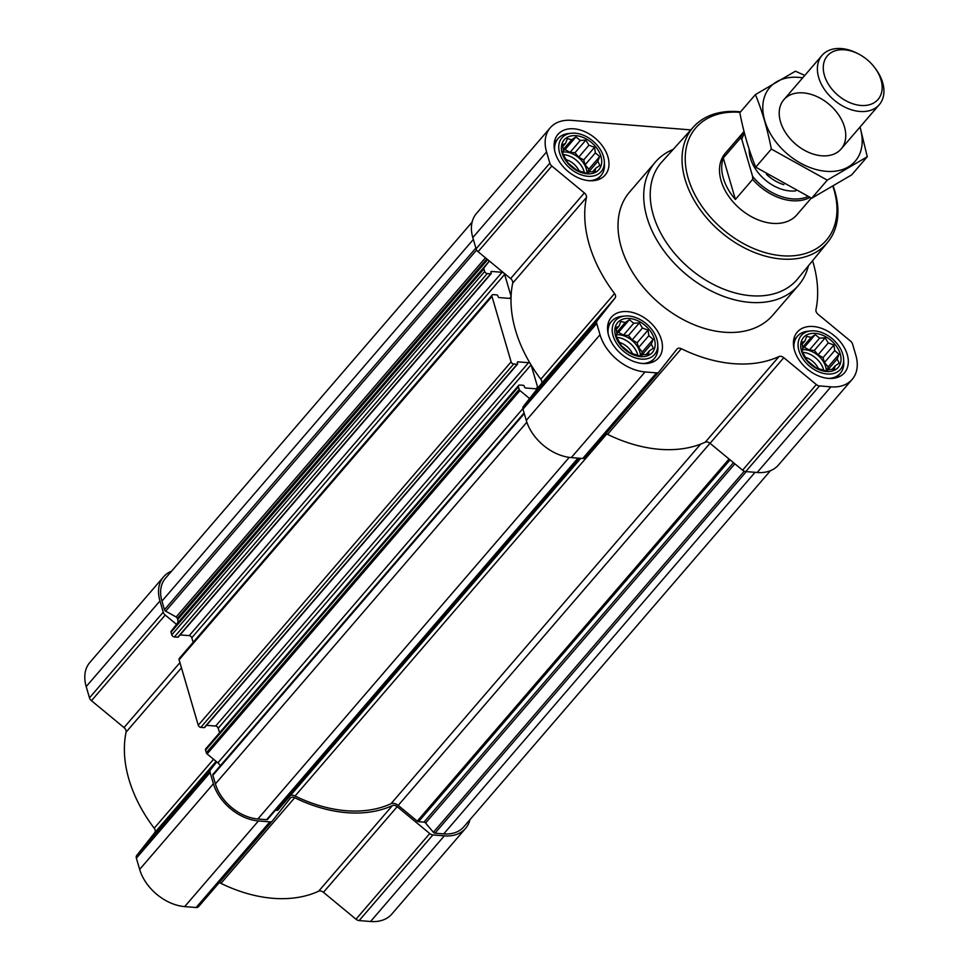 <?xml version="1.0" encoding="UTF-8"?>
<svg xmlns="http://www.w3.org/2000/svg" width="970" height="970" viewBox="0 0 970 970"><rect width="100%" height="100%" fill="white"/><g stroke="black" fill="none" stroke-linecap="round" stroke-linejoin="round"><path stroke-width="1.45" d="M806.737 336.323L811.065 337.439L815.249 334.638L819.638 338.13L825.191 337.815L828.283 342.931L833.897 344.993L834.709 350.582L839.026 354.268L837.171 359.009L839.208 363.156L835.024 365.957L834.394 369.255L828.829 369.582L825.87 370.952L815.928 367.775L807.234 360.597L802.105 351.31L802.723 348.012L801.923 342.434L804.882 341.064L806.737 336.323M801.475 350.897A22.904 15.762 -139.3 0 1 825.725 336.711A22.904 15.762 -139.3 0 1 835.388 369.74A22.904 15.762 -139.3 0 1 801.475 350.897M620.861 321.434L625.189 322.537L629.385 319.736L633.762 323.228L639.327 322.913L642.419 328.042L648.021 330.103L648.833 335.681L653.149 339.379L651.294 344.108L653.331 348.254L649.148 351.055L648.518 354.365L642.952 354.68L640.006 356.051L630.063 352.886L621.358 345.696L616.229 336.42L616.859 333.11L616.047 327.533L619.005 326.162L620.861 321.434M615.598 335.996A22.904 15.762 -139.3 0 1 639.861 321.81A22.904 15.762 -139.3 0 1 649.512 354.838A22.904 15.762 -139.3 0 1 615.598 335.996M567.401 138.625L571.742 139.741L575.925 136.94L580.303 140.432L585.868 140.104L588.96 145.233L594.574 147.294L595.374 152.872L599.702 156.57L597.835 161.299L599.884 165.458L595.689 168.259L595.071 171.557L589.505 171.872L586.547 173.254L576.604 170.077L567.899 162.887L562.77 153.612L563.4 150.314L562.588 144.736L565.546 143.354L567.401 138.625M562.151 153.187A22.904 15.762 -139.3 0 1 586.401 139.013A22.904 15.762 -139.3 0 1 596.053 172.029A22.904 15.762 -139.3 0 1 562.151 153.187M217.328 726.821A132.211 90.998 40.7 0 0 218.311 728.446L218.238 728.179A2.364 1.625 40.7 0 0 217.328 726.821A2.364 1.625 40.7 0 0 215.655 726.057L528.529 362.695L517.932 361.846A0.946 0.655 40.7 0 0 517.362 362.574L517.653 363.556A0.946 0.655 40.7 0 1 517.083 364.283L513.688 364.005A2.364 1.625 40.7 0 1 511.105 361.883L491.972 296.42A2.364 1.625 40.7 0 1 492.178 295.05A2.364 1.625 40.7 0 1 493.39 294.613L496.786 294.892A0.946 0.655 40.7 0 1 497.816 295.741L498.107 296.723A0.946 0.655 40.7 0 0 499.138 297.572L509.723 298.421A2.364 1.625 40.7 0 0 510.947 297.996A2.364 1.625 40.7 0 0 511.02 297.899A132.211 90.998 40.7 0 0 530.19 363.471A2.364 1.625 40.7 0 0 528.529 362.695M206.549 725.33L215.655 726.057M492.178 295.05L179.317 658.4A2.364 1.625 40.7 0 0 179.11 659.782L198.244 725.233A2.364 1.625 40.7 0 0 200.814 727.367L204.221 727.633A0.946 0.655 40.7 0 0 204.803 726.954M180.105 634.901L189.223 635.641A2.364 1.625 40.7 0 1 191.793 637.763L193.139 642.346M472.087 222.154L165.409 578.338A38.958 26.808 40.7 0 0 161.954 601.109L164.463 609.718A1.891 1.297 40.7 0 0 165.664 611.149L176.152 616.968A1.891 1.297 40.7 0 1 177.352 618.399L177.692 619.563A7.081 4.874 40.7 0 1 177.146 623.589L171.193 631.155A1.891 1.297 40.7 0 0 171.047 632.222L171.811 634.816A2.364 1.625 40.7 0 0 174.382 636.938L177.777 637.217A0.946 0.655 40.7 0 0 178.359 636.538M530.19 363.471A132.211 90.998 40.7 0 0 531.172 365.096L537.598 387.042A2.364 1.625 40.7 0 1 537.38 388.412A2.364 1.625 40.7 0 1 536.167 388.849L525.582 387.988A0.946 0.655 40.7 0 1 524.552 387.139L524.261 386.157A0.946 0.655 40.7 0 0 523.23 385.308L519.835 385.041A2.364 1.625 40.7 0 0 518.623 385.466L205.749 748.816A2.364 1.625 40.7 0 0 205.543 750.198L206.307 752.793A1.891 1.297 40.7 0 0 207.095 753.945L216.734 761.899L210.478 769.84A4.717 3.249 40.7 0 0 210.126 772.52L213.4 783.748A41.31 28.433 40.7 0 0 258.444 820.947L269.854 821.869A4.717 3.249 40.7 0 0 272.291 821.02A4.717 3.249 40.7 0 0 272.352 820.947L290.345 798.116A4.717 3.249 40.7 0 1 290.418 798.043A4.717 3.249 40.7 0 1 294.698 797.728A132.211 90.998 40.7 0 0 392.401 805.561L318.657 891.2A132.211 90.998 40.7 0 1 220.954 883.367A4.717 3.249 40.7 0 0 219.062 882.833M218.311 728.446L219.572 732.774M191.793 637.763L504.655 274.401A2.364 1.625 40.7 0 0 502.084 272.279L491.487 271.43A0.946 0.655 40.7 0 0 490.917 272.158L491.208 273.14A0.946 0.655 40.7 0 1 490.638 273.855L487.243 273.588A2.364 1.625 40.7 0 1 484.673 271.467L483.909 268.872A1.891 1.297 40.7 0 1 484.054 267.793L489.389 261.039L510.62 278.572A4.717 3.249 40.7 0 1 512.706 283.131A132.211 90.998 40.7 0 0 511.069 296.347A132.211 90.998 40.7 0 0 511.02 297.899M504.655 274.401L511.069 296.347M518.623 385.466A2.364 1.625 40.7 0 0 518.404 386.848L519.168 389.431A1.891 1.297 40.7 0 0 519.956 390.583L529.596 398.549L523.339 406.478A4.717 3.249 40.7 0 0 522.988 409.158L526.274 420.398A41.31 28.433 40.7 0 0 571.306 457.597L582.715 458.507A4.717 3.249 40.7 0 0 585.153 457.658A4.717 3.249 40.7 0 0 585.213 457.585L658.836 372.08M690.81 129.907L571.475 120.353A41.31 28.433 40.7 0 0 550.232 127.785A41.31 28.433 40.7 0 0 546.559 151.938L549.844 163.166A4.717 3.249 40.7 0 0 551.821 166.04L584.364 192.921A4.717 3.249 40.7 0 1 586.45 197.48A132.211 90.998 40.7 0 0 614.543 293.57A4.717 3.249 40.7 0 1 615.089 297.996L541.345 383.647L529.596 398.549M541.345 383.647A4.717 3.249 40.7 0 0 540.799 379.221A132.211 90.998 40.7 0 1 531.172 365.096M615.089 297.996L597.083 320.827A4.717 3.249 40.7 0 0 596.732 323.519L600.018 334.747A41.31 28.433 40.7 0 0 645.05 371.946L656.472 372.868A4.717 3.249 40.7 0 0 658.897 372.007A4.717 3.249 40.7 0 0 658.957 371.934L676.963 349.115A4.717 3.249 40.7 0 1 677.024 349.03A4.717 3.249 40.7 0 1 681.316 348.715A132.211 90.998 40.7 0 0 779.007 356.548A4.717 3.249 40.7 0 1 783.796 357.675L710.052 443.326L742.596 470.207A4.717 3.249 40.7 0 0 745.76 471.578L757.17 472.499A41.31 28.433 40.7 0 0 778.425 465.054L852.169 379.403A41.31 28.433 40.7 0 0 855.843 355.25L852.557 344.023A4.717 3.249 40.7 0 0 850.569 341.149L818.037 314.268A4.717 3.249 40.7 0 1 815.952 309.709A132.211 90.998 40.7 0 0 812.569 260.736M710.052 443.326A4.717 3.249 40.7 0 0 705.263 442.199A132.211 90.998 40.7 0 1 607.559 434.366A4.717 3.249 40.7 0 0 605.668 433.832M550.232 127.785L476.476 213.436A41.31 28.433 40.7 0 0 472.814 237.589L476.1 248.817A4.717 3.249 40.7 0 0 478.077 251.691L489.389 261.039M783.796 357.675L816.34 384.557A4.717 3.249 40.7 0 0 819.504 385.927L830.926 386.848A41.31 28.433 40.7 0 0 852.169 379.403M555.155 152.629A31.161 21.449 -139.3 0 1 557.92 134.418A31.161 21.449 -139.3 0 1 595.531 138.492A31.161 21.449 -139.3 0 1 605.147 175.073A31.161 21.449 -139.3 0 1 578.047 177.728A31.161 21.449 -139.3 0 1 555.155 152.629M608.602 335.438A31.161 21.449 -139.3 0 1 611.379 317.214A31.161 21.449 -139.3 0 1 648.991 321.288A31.161 21.449 -139.3 0 1 658.606 357.882A31.161 21.449 -139.3 0 1 631.494 360.537A31.161 21.449 -139.3 0 1 608.602 335.438M794.478 350.328A31.161 21.449 -139.3 0 1 797.243 332.116A31.161 21.449 -139.3 0 1 834.855 336.19A31.161 21.449 -139.3 0 1 844.482 372.783A31.161 21.449 -139.3 0 1 817.37 375.426A31.161 21.449 -139.3 0 1 794.478 350.328M808.41 265.804A94.429 65.002 -139.3 0 1 798.455 285.362L772.763 315.214A94.429 65.002 -139.3 0 1 690.616 323.24A94.429 65.002 -139.3 0 1 621.249 247.192A94.429 65.002 -139.3 0 1 629.639 191.975L655.332 162.135A94.429 65.002 -139.3 0 1 673.204 149.392M213.291 773.999A1.891 1.297 40.7 0 0 212.879 775.297L215.401 783.905A38.958 26.808 40.7 0 0 257.862 818.983L266.629 819.686A1.891 1.297 40.7 0 0 267.781 819.019M275.456 810.229L276.996 810.35A1.891 1.297 40.7 0 0 277.99 809.974L580.751 458.349L277.966 810.011M770.447 470.692L463.769 826.864A38.958 26.808 40.7 0 1 443.739 833.885L434.984 833.181A1.891 1.297 40.7 0 1 433.36 832.284L425.587 823.021A1.891 1.297 40.7 0 0 423.975 822.123L418.519 821.687A1.891 1.297 40.7 0 1 417.245 821.141L398.197 805.403A7.081 4.874 40.7 0 0 391.007 803.718A129.847 89.373 40.7 0 1 295.05 796.03A7.081 4.874 40.7 0 0 290.6 795.339M220.287 765.791A7.081 4.874 40.7 0 0 217.874 762.844L216.734 761.899M469.953 819.686A41.31 28.433 40.7 0 1 465.564 828.404A41.31 28.433 40.7 0 1 444.308 835.849L432.899 834.94A4.717 3.249 40.7 0 1 429.734 833.557L397.191 806.676A4.717 3.249 40.7 0 0 392.401 805.561M171.593 571.148A41.31 28.433 40.7 0 0 163.615 576.798L89.87 662.437A41.31 28.433 40.7 0 0 86.197 686.59L89.482 697.83A4.717 3.249 40.7 0 0 91.471 700.704L124.014 727.573A4.717 3.249 40.7 0 1 126.088 732.132A132.211 90.998 40.7 0 0 154.194 828.222A4.717 3.249 40.7 0 1 154.739 832.66L136.734 855.479A4.717 3.249 40.7 0 0 136.37 858.171L139.656 869.399A41.31 28.433 40.7 0 0 184.688 906.598L196.11 907.52A4.717 3.249 40.7 0 0 198.535 906.671A4.717 3.249 40.7 0 0 198.595 906.586L272.218 821.093M163.615 576.798A41.31 28.433 40.7 0 0 159.953 600.951L163.239 612.179A4.717 3.249 40.7 0 0 165.215 615.053L176.528 624.389M397.191 806.676L323.446 892.327A4.717 3.249 40.7 0 0 318.657 891.2M323.446 892.327L355.978 919.208A4.717 3.249 40.7 0 0 359.142 920.591L370.564 921.5A41.31 28.433 40.7 0 0 391.819 914.055L465.564 828.404M832.927 186.47A86.136 59.291 -139.3 0 1 783.784 255.874A86.136 59.291 -139.3 0 1 688.179 178.189A86.136 59.291 -139.3 0 1 740.146 112.326M811.296 198.086L796.867 214.843A47.215 32.507 -139.3 0 1 755.8 218.868A47.215 32.507 -139.3 0 1 721.122 180.832A47.215 32.507 -139.3 0 1 725.305 153.236L744.026 131.496M833.23 186.276A88.488 60.916 -139.3 0 1 827.677 242.306A88.488 60.916 -139.3 0 1 750.695 250.89A88.488 60.916 -139.3 0 1 685.062 179.329A88.488 60.916 -139.3 0 1 693.586 126.84A88.488 60.916 -139.3 0 1 740.546 111.853M827.677 242.306L797.752 278.802A89.628 61.692 -139.3 0 1 719.776 287.496A89.628 61.692 -139.3 0 1 653.295 215.025A89.628 61.692 -139.3 0 1 661.928 161.857L693.586 126.84M798.455 285.362A94.429 65.002 -139.3 0 1 716.321 293.401A94.429 65.002 -139.3 0 1 646.954 217.341A94.429 65.002 -139.3 0 1 655.332 162.135M559.629 152.993A25.875 17.812 -139.3 0 1 571.5 133.229A25.875 17.812 -139.3 0 1 604.31 161.469A25.875 17.812 -139.3 0 1 585.225 175.934A25.875 17.812 -139.3 0 1 559.629 152.993M554.67 150.738A28.324 19.497 -139.3 0 1 558.053 138.601A28.324 19.497 -139.3 0 1 568.541 133.52L571.5 133.229M604.31 161.469L604.455 164.451A28.324 19.497 -139.3 0 1 600.988 175.57A28.324 19.497 -139.3 0 1 589.481 180.723M613.088 335.79A25.875 17.812 -139.3 0 1 624.959 316.026A25.875 17.812 -139.3 0 1 657.757 344.277A25.875 17.812 -139.3 0 1 638.672 358.742A25.875 17.812 -139.3 0 1 613.088 335.79M608.129 333.547A28.324 19.497 -139.3 0 1 611.512 321.397A28.324 19.497 -139.3 0 1 621.988 316.329L624.959 316.026M657.757 344.277L657.915 347.248A28.324 19.497 -139.3 0 1 654.447 358.366A28.324 19.497 -139.3 0 1 642.94 363.52M798.953 350.691A25.875 17.812 -139.3 0 1 810.823 330.928A25.875 17.812 -139.3 0 1 843.633 359.179A25.875 17.812 -139.3 0 1 824.548 373.632A25.875 17.812 -139.3 0 1 798.953 350.691M793.993 348.448A28.324 19.497 -139.3 0 1 797.388 336.299A28.324 19.497 -139.3 0 1 807.864 331.219L810.823 330.928M843.633 359.179L843.779 362.149A28.324 19.497 -139.3 0 1 840.323 373.268A28.324 19.497 -139.3 0 1 828.816 378.421M595.689 168.259L592.682 171.751M597.835 161.299L588.184 172.527M599.702 156.57L588.826 169.204L585.116 164.791L583.697 159.929L578.702 157.152L574.992 152.739L570.045 152.338L565.049 149.562L563.34 150.568M587.735 172.733L588.826 169.204M595.374 152.872L585.116 164.791M594.574 147.294L583.697 159.929M588.96 145.233L578.702 157.152M585.868 140.104L574.992 152.739M580.303 140.432L570.045 152.338M575.925 136.94L565.049 149.562M571.742 139.741L563.267 149.574M565.546 143.354L562.806 146.543M586.995 173.06A18.891 12.998 40.7 0 0 586.353 168.998A18.891 12.998 40.7 0 0 563.036 152.011M649.148 351.055L646.141 354.547M651.294 344.108L641.631 355.323M653.149 339.379L642.273 352.001L638.575 347.599L637.144 342.725L632.149 339.949L628.451 335.535L623.504 335.147L618.508 332.37L616.799 333.365M641.182 355.529L642.273 352.001M648.833 335.681L638.575 347.599M648.021 330.103L637.144 342.725M642.419 328.042L632.149 339.949M639.327 322.913L628.451 335.535M633.762 323.228L623.504 335.147M629.385 319.736L618.508 332.37M625.189 322.537L616.726 332.383M619.005 326.162L616.265 329.351M640.455 355.857A18.891 12.998 40.7 0 0 639.8 351.807A18.891 12.998 40.7 0 0 616.496 334.82M835.024 365.957L832.018 369.449M837.171 359.009L827.507 370.225M839.026 354.268L828.15 366.902L824.452 362.489L823.021 357.627L818.025 354.85L814.327 350.437L809.38 350.049L804.385 347.272L802.663 348.266M827.058 370.431L828.15 366.902M834.709 350.582L824.452 362.489M833.897 344.993L823.021 357.627M828.283 342.931L818.025 354.85M825.191 337.815L814.327 350.437M819.638 338.13L809.38 350.049M815.249 334.638L804.385 347.272M811.065 337.439L802.59 347.284M804.882 341.064L802.129 344.241M826.319 370.758A18.891 12.998 40.7 0 0 825.676 366.708A18.891 12.998 40.7 0 0 802.372 349.721M566.286 159.698A15.69 10.803 -139.3 0 1 578.993 170.756M563.303 154.582A18.891 12.998 -139.3 0 1 584.352 172.514M619.733 342.507A15.69 10.803 -139.3 0 1 632.44 353.565M616.762 337.378A18.891 12.998 -139.3 0 1 637.811 355.323M805.609 357.409A15.69 10.803 -139.3 0 1 818.316 368.454M802.639 352.28A18.891 12.998 -139.3 0 1 823.688 370.213M807.864 196.57A45.881 31.586 -139.3 0 1 752.635 176.467L741.807 139.45A45.881 31.586 -139.3 0 1 744.511 133.351M809.841 197.444A47.215 32.507 -139.3 0 1 752.647 179.401L752.635 176.467M741.807 139.45L740.534 137.982A47.215 32.507 -139.3 0 1 744.038 131.532M740.534 137.982L723.293 158.013A47.215 32.507 40.7 0 0 723.353 178.237A47.215 32.507 40.7 0 0 735.405 199.432L752.647 179.401M723.293 158.013L735.405 199.432M824.415 75.357A33.429 23.013 -139.3 0 1 858.971 54.199A33.429 23.013 -139.3 0 1 874.952 67.961A33.429 23.013 -139.3 0 1 866.768 105.293A33.429 23.013 -139.3 0 1 824.415 75.357M874.952 67.961L875.789 69.088A37.769 25.996 -139.3 0 1 879.281 104.663A37.769 25.996 -139.3 0 1 846.422 107.876A37.769 25.996 -139.3 0 1 818.68 77.454A37.769 25.996 -139.3 0 1 822.039 55.375A37.769 25.996 -139.3 0 1 857.735 53.544L858.971 54.199M859.941 127.131A56.418 38.836 -139.3 0 1 826.937 171.375A56.418 38.836 -139.3 0 1 764.821 120.862A56.418 38.836 -139.3 0 1 798.746 77.37A56.418 38.836 -139.3 0 1 802.687 77.83M803.293 92.89A37.769 25.996 -139.3 0 1 845.743 134.527A37.769 25.996 -139.3 0 1 805.415 150.811A37.769 25.996 -139.3 0 1 787.361 135.266A37.769 25.996 -139.3 0 1 803.293 92.89M804.773 75.418L795.412 71.198L755.412 94.587C762.117 110.823 767.428 128.974 771.344 149.065L827.277 180.141L867.277 156.752L860.063 126.985M755.412 94.587L739.819 112.702C743.735 132.793 749.046 150.944 755.751 167.179L771.344 149.065M867.277 156.752L851.684 174.867L811.684 198.256L755.751 167.179M827.277 180.141L811.684 198.256M171.811 634.816L484.673 271.467M171.047 632.222L483.909 268.872M164.463 609.718L475.87 248.053M161.954 601.109L473.348 239.444M206.307 752.793L519.168 389.431M205.543 750.198L518.404 386.848M179.11 659.782L491.972 296.42M198.244 725.233L511.105 361.883M549.844 163.166L476.1 248.817M546.559 151.938L472.814 237.589M551.821 166.04L478.077 251.691M584.364 192.921L510.62 278.572M586.45 197.48L512.706 283.131M614.543 293.57L540.799 379.221M597.083 320.827L523.339 406.478M596.732 323.519L522.988 409.158M600.018 334.747L526.274 420.398M645.05 371.946L571.306 457.597M656.472 372.868L582.715 458.507M681.316 348.715L607.559 434.366M779.007 356.548L705.263 442.199M816.34 384.557L742.596 470.207M819.504 385.927L745.76 471.578M830.926 386.848L757.17 472.499M212.879 775.297L524.285 413.632M215.401 783.905L526.843 422.205M257.862 818.983L569.232 457.367M266.629 819.686L577.938 458.131M276.996 810.35L580.121 458.301M295.05 796.03L606.735 434.039M391.007 803.718L700.607 444.151M398.197 805.403L710.004 443.278M417.245 821.141L729.052 459.016M418.519 821.687L730.07 459.853M423.975 822.123L733.478 462.666M425.587 823.021L734.872 463.818M433.36 832.284L744.269 471.214M434.984 833.181L746.294 471.626M443.739 833.885L755.048 472.329M200.814 727.367L513.688 364.005M204.221 727.633L517.083 364.283M517.349 362.525L517.932 361.846M218.238 728.179L531.051 364.878M536.046 388.837L537.598 387.042M207.095 753.945L519.956 390.583M217.874 762.844L522.866 408.625M165.664 611.149L476.622 250.005M176.152 616.968L485.436 257.777M177.352 618.399L486.855 258.941M177.692 619.563L487.643 259.584M177.146 623.589L489.353 261.003M171.193 631.155L484.054 267.793M509.602 298.408L511.057 296.723M189.223 635.641L502.084 272.279M490.905 272.109L491.487 271.43M177.777 637.217L490.638 273.855M174.382 636.938L487.243 273.588M163.239 612.179L89.482 697.83M159.953 600.951L86.197 686.59M165.215 615.053L91.471 700.704M179.935 662.619L124.014 727.573M181.463 667.833L126.088 732.132M213.558 759.28L154.194 828.222M216.104 761.377L154.739 832.66M210.478 769.84L136.734 855.479M210.126 772.52L136.37 858.171M213.4 783.748L139.656 869.399M258.444 820.947L184.688 906.598M269.854 821.869L196.11 907.52M294.698 797.728L220.954 883.367M429.734 833.557L355.978 919.208M432.899 834.94L359.142 920.591M444.308 835.849L370.564 921.5M795.739 190.872A36.351 25.026 -139.3 0 1 750.428 158.219A36.351 25.026 -139.3 0 1 749.179 149.319M783.821 184.676A32.81 22.589 -139.3 0 1 766.445 174.321M658.897 372.007L585.153 457.658M267.599 819.347L578.569 458.179M204.706 727.464L517.568 364.114M213.048 774.193L524.091 412.953M178.262 637.047L491.123 273.685M272.291 821.02L198.535 906.671M558.053 138.601L554.234 143.026M600.988 175.57L597.168 180.008M611.512 321.397L607.693 325.835M654.447 358.366L650.627 362.804M797.388 336.299L793.569 340.737M840.323 373.268L836.504 377.706M822.039 55.375L783.869 99.704M879.281 104.663L841.111 148.992"/></g></svg>
